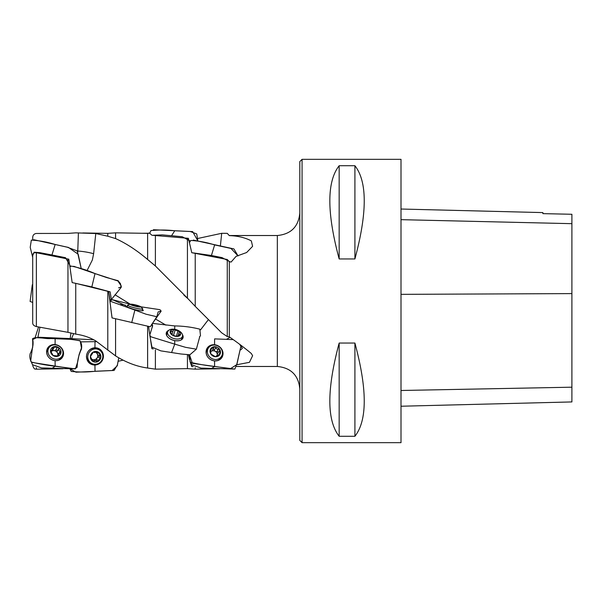<?xml version="1.0" encoding="UTF-8"?>
<svg xmlns="http://www.w3.org/2000/svg" width="602" height="602" viewBox="0 0 602 602"><rect width="100%" height="100%" fill="white"/><g stroke="black" fill="none" stroke-linecap="round" stroke-linejoin="round"><path stroke-width="0.9" d="M227.263 233.38L229.317 235.63L227.263 233.35L221.702 233.305L197.373 238.565M107.788 350.251L107.788 291.315L75.739 283.346L75.739 334.11L78.418 334.577C84.762 335.728 90.556 337.842 95.793 340.928L115.569 355.895L115.569 318.894M187.44 354.999L187.44 368.65L155.391 369.146L147.618 368.018L147.618 326.374M147.618 368.018C136.91 366.573 126.232 362.532 115.569 355.895M36.368 252.735L67.966 259.018L67.966 332.327L36.368 326.57C34.103 325.953 32.884 324.847 32.704 323.244L32.704 254.992C32.944 253.246 34.163 252.494 36.368 252.735L36.368 326.57M155.391 369.146L155.391 349.935M219.745 368.77L195.221 369.154L195.221 367.747M195.221 253.133L195.221 306.35L221.702 332.846L227.263 336.556L227.263 259.5L191.775 252.712L188.396 238.317L151.9 235.254L149.702 233.215L150.944 230.589C158.89 229.783 166.829 229.844 174.753 230.769L190.209 231.499L196.749 233.93L197.847 240.89L192.632 231.589L153.405 229.723M195.221 306.35L187.44 298.125L187.44 238.287M187.44 298.125L155.391 265.971L155.391 235.247M155.391 265.971L147.618 259.485L147.618 233.35L115.569 232.846L115.569 238.573L107.788 236.21L107.788 233.35L82.813 232.959M147.618 259.485C136.91 250.364 126.232 243.389 115.569 238.573M32.704 239.686L32.704 237.354C32.884 235.058 34.103 233.764 36.368 233.463L67.966 233.41L75.739 232.854L95.793 233.538L93.619 253.713L92.362 259.974L87.019 270.629M107.788 236.21L95.793 233.538M32.704 347.354L32.756 341.71M32.704 284.957L32.704 257.332L30.213 247.347L31.334 240.108C39.28 240.537 47.219 241.996 55.151 244.487L51.96 254.985L39.913 252.674L34.081 252.2L32.403 256.384M32.704 239.25L32.794 239.679M68.997 339.257L68.884 338.512L37.896 337.21L39.95 327.247M37.896 337.21L37.836 337.805M38.536 326.976L35.149 337.564M93.746 339.799L68.884 338.512M75.739 334.11L67.966 332.327M67.966 259.018L68.794 259.138L72.165 282.594L75.739 283.346M110.143 300.503L108.661 291.511L107.788 291.315M150.252 326.773L112.032 317.909L108.661 291.511M113.402 318.247L112.032 317.909M153.277 348.949L151.9 348.656L148.528 326.457M73.662 333.636L71.6 338.474M151.9 347.038L151.9 348.656M155.534 319.045L165.964 325.133M115.005 294.762L130.318 304.228A5.38 0.677 13.8 0 0 130.378 304.499A5.38 0.677 13.8 0 0 132.222 305.349A5.38 0.677 13.8 0 0 137.361 306.696A5.38 0.677 13.8 0 0 140.575 306.997A5.38 0.677 13.8 0 0 140.672 306.96A5.38 0.677 13.8 0 0 138.806 305.854A5.38 0.677 13.8 0 0 133.659 304.507A5.38 0.677 13.8 0 0 130.348 304.251L130.8 304.853M221.702 233.305L220.347 246.263M193.152 366.693L191.775 366.52L189.954 361.268M189.577 359.823L188.516 355.12M240.777 349.86L242.38 348.302L239.807 344.585M234.863 369.079L236.932 363.751L240.92 346.112L236.834 364.594L230.483 368.665L192.399 363.345L189.57 354.977L190.142 361.599L190.811 362.412C198.758 364.248 206.697 365.61 214.621 366.513L234.863 369.079L201.068 368.1L191.978 364.902L191.737 364.323L191.775 366.52M226.472 339.325L230.024 337.368M208.247 319.828L200.549 329.866M229.317 235.63C237.715 235.849 245.052 237.602 251.327 240.883L252.599 246.331L246.632 252.516L236.112 256.339L231.1 262.058L229.317 261.697L229.317 336.857C237.715 342.696 245.052 348.249 251.327 353.517L252.614 355.707L249.431 362.329L236.812 364.752M227.263 336.556L229.317 336.857M229.317 261.697L227.263 259.5M299.819 301L299.819 161.584L302.069 159.334L302.069 442.666L299.819 440.416L299.819 301M302.069 442.666L401.007 442.666L401.007 159.334L302.069 159.334M339.167 343.042L354.909 343.042C367.348 389.359 367.348 420.437 354.909 436.277L339.167 436.277C326.728 420.437 326.728 389.359 339.167 343.042L339.167 436.277M339.167 165.723L354.909 165.723C367.348 181.563 367.348 212.641 354.909 258.958L339.167 258.958C326.728 212.641 326.728 181.563 339.167 165.723L339.167 258.958M401.007 406.23L571.9 401.933L571.9 214.274L542.891 213.635L571.9 214.274M401.007 209.029L542.891 212.596L542.891 213.635M354.909 436.277L354.909 343.042M354.909 258.958L354.909 165.723M217.299 355.165A3.89 3.499 32.6 0 0 217.322 354.555A3.89 3.499 32.6 0 0 211.52 351.154A3.89 3.499 32.6 0 0 211.197 351.342M217.435 355.112A2.197 1.972 -147.4 0 1 217.608 353.479L219.602 350.484M215.885 356.662L216.427 355.82L219.888 354.443L219.647 349.438L218.503 349.092C217.111 349.446 216.238 348.934 215.877 347.557L215.027 346.729L210.61 349.002L210.85 354.006L215.471 356.723L216.268 356.241L216.05 356.572M212.897 349.461A0.971 0.873 -147.4 0 1 214.259 350.078A2.197 1.972 -147.4 0 0 216.886 351.621A0.971 0.873 -147.4 0 1 218.09 352.727M214.184 347.203L212.22 350.522A2.197 1.972 -147.4 0 1 211.182 351.29M206.17 353.299A7.758 6.976 -147.4 0 1 207.02 350.206A7.758 6.976 -147.4 0 1 207.178 349.943L208.375 348.076A7.758 6.976 -147.4 0 1 218.669 346.391A7.758 6.976 -147.4 0 1 221.438 356.444A7.758 6.976 -147.4 0 1 211.287 358.228A7.758 6.976 -147.4 0 1 208.209 348.34A7.758 6.976 -147.4 0 1 208.375 348.076M221.438 356.444L220.242 358.31A7.758 6.976 -147.4 0 1 217.615 360.628M210.595 348.994A5.395 4.854 -147.4 0 1 219.67 349.446A5.395 4.854 -147.4 0 1 215.486 356.738A5.395 4.854 -147.4 0 1 210.595 348.994M219.888 354.443A5.38 4.839 32.6 0 0 219.647 349.438A5.38 4.839 32.6 0 0 215.027 346.729A5.38 4.839 32.6 0 0 210.61 349.002A5.38 4.839 32.6 0 0 210.85 354.006A5.38 4.839 32.6 0 0 215.471 356.723A5.38 4.839 32.6 0 0 219.888 354.443M179.313 332.146L179.103 331.401L174.091 329.557L173.293 330.257C172.985 331.514 172.27 331.815 171.164 331.153L170.343 331.138L170.675 332.161L171.653 334.577L172.691 335.163L176.672 336.42L180.419 334.84L179.915 334.366L179.622 335.329M172.578 335.118A0.971 0.572 -163 0 1 173.203 335.367M171.931 334.78L173.293 330.257M179.915 334.366C178.749 334.193 178.501 333.546 179.17 332.417L178.004 335.781M167.77 331.446A7.758 4.598 -163 0 1 173.782 329.204A12.589 12.589 0 0 1 178.824 330.754A7.758 4.598 -163 0 1 182.451 336.383A7.758 4.598 -163 0 1 173.692 338.505A7.758 4.598 -163 0 1 167.619 331.837A7.758 4.598 -163 0 1 167.77 331.446M170.328 331.13A5.395 3.198 -163 0 1 179.125 331.409A5.395 3.198 -163 0 1 176.687 336.428A5.395 3.198 -163 0 1 170.328 331.13A5.38 3.191 17 0 0 171.653 334.577A5.38 3.191 17 0 0 176.672 336.42A5.38 3.191 17 0 0 180.419 334.84A5.38 3.191 17 0 0 179.103 331.401A5.38 3.191 17 0 0 174.091 329.557A5.38 3.191 17 0 0 170.343 331.138M138.994 306.41L138.806 305.854L138.731 306.817M132.387 305.41L133.659 304.507L137.587 305.914L137.391 306.704M138.806 305.854L137.587 305.914M130.333 304.243A5.395 0.677 -166.2 0 1 130.506 304.191A5.395 0.677 -166.2 0 1 135.668 304.943A5.395 0.677 -166.2 0 1 140.605 306.666A5.395 0.677 -166.2 0 1 135.721 306.35A5.395 0.677 -166.2 0 1 130.333 304.243L131.793 305.199M140.605 306.666A12.589 12.589 0 0 1 142.636 308.675A7.758 0.978 -166.2 0 1 142.704 308.856A7.758 0.978 -166.2 0 1 134.938 307.953A7.758 0.978 -166.2 0 1 127.632 305.161A7.758 0.978 -166.2 0 1 127.722 305.056A7.758 0.978 -166.2 0 1 127.767 305.033A12.589 12.589 0 0 1 130.499 304.191M93.671 351.937L94.943 352.606L93.415 352.035L90.428 356.519L92.678 361.283A5.38 5.185 117.6 0 0 100.858 357.061A5.38 5.185 117.6 0 0 93.415 352.035A5.38 5.185 117.6 0 0 92.678 361.283L93.731 361.155L92.219 360.365M96.96 361.524L95.507 360.621L93.731 361.155M96.681 361.305L97.87 361.554L98.314 360.455L96.704 359.612A2.197 2.115 -62.4 0 1 98.397 357.069A0.971 0.933 -62.4 0 0 98.863 355.406M94.228 352.012L98.608 352.305L100.858 357.061L98.314 360.455M92.279 359.417A3.89 3.747 117.6 0 0 97.358 354.142A2.197 2.115 -62.4 0 0 98.269 355.09L100.158 356.053M90.413 356.519A5.395 5.2 -62.4 0 1 98.623 352.298A5.395 5.2 -62.4 0 1 97.893 361.561A5.395 5.2 -62.4 0 1 90.413 356.519M87.787 356.226A7.758 7.48 -62.4 0 1 98.894 349.739A7.758 7.48 -62.4 0 1 101.926 360.071A7.758 7.48 -62.4 0 1 87.787 356.226M91.707 363.488L90.511 362.863A7.758 7.48 -62.4 0 1 86.929 353.841M88.246 351.327A7.758 7.48 -62.4 0 1 97.697 349.115L98.894 349.739M96.26 352.787A3.89 3.747 117.6 0 1 97.358 354.142A2.197 2.115 -62.4 0 1 97.268 352.509A0.971 0.933 -62.4 0 0 97.291 352.403M93.882 352.05A3.89 3.747 117.6 0 0 93.257 352.132M92.226 360.222A2.197 2.115 -62.4 0 1 94.484 360.011L96.019 360.809M96.704 359.612A0.971 0.933 -62.4 0 1 95.906 360.756M60.862 352.509L59.049 353.683L57.468 356.106A3.89 3.484 32 0 0 57.852 354.616A3.89 3.484 32 0 0 57.378 352.772A3.89 3.484 32 0 0 50.974 351.861M60.245 351.259C58.913 350.936 58.432 350.071 58.793 348.656L58.447 347.482L53.239 346.918A5.38 4.816 32 0 0 50.545 350.921A5.395 4.831 -148 0 1 58.462 347.474A5.395 4.831 -148 0 1 58.326 356.075A5.395 4.831 -148 0 1 50.53 350.921L51.162 350.274L50.545 350.921L53.104 355.504L58.311 356.068A5.38 4.816 32 0 0 61.005 352.057L60.245 351.259L58.627 353.841A0.971 0.873 -148 0 1 58.83 353.938M58.627 353.841A2.197 1.964 -148 0 1 57.175 351.237A0.971 0.873 -148 0 0 55.617 350.206A2.197 1.964 -148 0 1 52.66 349.882A0.971 0.873 -148 0 0 52.336 349.657M53.239 346.918L52.69 347.994L53.239 346.918A5.38 4.816 32 0 1 58.447 347.482A5.38 4.816 32 0 1 61.005 352.057M50.545 350.921A5.38 4.816 32 0 0 53.104 355.504A5.38 4.816 32 0 0 58.311 356.068L58.687 355.255L58.146 356.121M58.311 356.068L58.785 354.014M50.583 351.207L52.359 349.619L52.69 347.994M46.7 353.073A7.758 6.946 -148 0 1 47.656 349.837L48.852 347.926A7.758 6.946 -148 0 1 59.116 346.15A7.758 6.946 -148 0 1 62.006 356.158A7.758 6.946 -148 0 1 53.473 358.762A7.758 6.946 -148 0 1 47.889 351.222A7.758 6.946 -148 0 1 48.852 347.926M62.006 356.158L60.81 358.07A7.758 6.946 -148 0 1 58.326 360.342M32.704 284.468L32.305 284.754L32.704 285.1M32.704 296.741L32.704 300.3M32.704 302.422L30.1 301.467L32.297 284.746M149.341 233.237L141.297 233.252M190.134 241.011L182.255 236.737L162.269 234.87L153.277 235.247M174.753 230.769L171.57 235.698M230.017 261.832L222.01 257.611L211.437 255.489L193.152 252.878M189.577 242.41L190.811 240.461C198.758 240.905 206.697 242.388 214.621 244.909L230.995 248.46L238.076 255.948L233.892 248.912L193.272 240.07M214.621 244.909L211.437 255.489M55.143 366.249L51.96 368.364L55.143 366.249L75.423 368.875L41.583 367.935L32.485 364.692L31.334 362.073C39.28 363.917 47.219 365.316 55.151 366.249L55.075 360.673C60.238 360.681 63.067 358.258 63.571 353.412C63.067 348.475 60.23 345.518 55.075 344.547C49.913 344.547 47.084 346.963 46.572 351.809C47.084 356.753 49.913 359.703 55.075 360.673M55.075 344.57A8.721 7.811 -148 0 1 62.676 349.762A8.721 7.811 -148 0 1 61.81 358.122A8.721 7.811 -148 0 1 50.929 359.236A8.721 7.811 -148 0 1 47.167 348.964A8.721 7.811 -148 0 1 55.075 344.57M75.423 368.875L77.65 362.111L79.088 354.616L81.451 347.979L80.216 340.913C72.165 339.227 63.804 338.497 55.151 338.73L55.075 344.547L55.151 338.73L36.489 337.692L32.561 339.641L33.027 343.75L30.634 361.208M86.44 356.685C86.951 361.937 89.781 364.744 94.943 365.105C100.105 364.428 102.934 361.448 103.439 356.166C102.934 350.913 100.098 348.106 94.943 347.753C89.781 348.423 86.951 351.402 86.44 356.685M94.943 347.768A8.721 8.413 -62.4 0 1 102.393 360.32A8.721 8.413 -62.4 0 1 87.057 353.487A8.721 8.413 -62.4 0 1 94.943 347.768L95.018 341.658L80.977 341.876L96.636 341.635L95.018 341.658L94.943 347.753M95.018 371.276L112.183 370.508L117.262 365.813L118.767 357.791L117.382 364.993L114.102 370.448L75.987 372.202L69.975 368.883L71.202 371.411C79.155 372.232 87.087 372.186 95.018 371.276L94.943 365.105M118.082 361.305L123.139 360.147L118.082 361.305M70.449 266.302L65.52 257.701L51.96 254.985M55.143 244.502L67.138 247.174L77.214 250.914L81.21 268.522L78.207 254.255L68.462 247.437L33.795 239.716M110.061 300.014L111.378 299.465L110.121 291.835L91.835 286.928L73.534 282.88M69.967 266.874L71.202 266.099C79.155 267.664 87.087 270.155 95.018 273.579L117.134 280.75L117.924 280.509L120.468 283.67L121.175 287.402L111.4 299.48M95.018 273.579L91.835 286.928M126.307 306.418L126.676 306.832A8.721 1.099 -166.2 0 1 126.337 306.395A8.721 1.099 -166.2 0 1 127.398 306.132L126.307 306.418M132.876 309.097L134.81 309.594C139.973 310.767 142.802 311.076 143.314 310.512L142.463 309.819A8.721 1.099 -166.2 0 1 143.284 310.549A8.721 1.099 -166.2 0 1 132.741 309.059M125.683 305.605L112.642 299.766L109.835 300.865L111.077 301.527L134.886 310.083L134.81 309.594M125.577 305.169L123.907 304.936M131.703 322.672L134.886 310.083L146.023 314.206L156.813 316.727L158.153 311.911L161.163 311.091L159.951 309.684L140.763 306.787L112.649 299.766M171.57 352.561L174.753 344.133L185.529 347.324L196.372 349.183L189.901 354.774L180.939 353.991L160.839 350.868L151.937 347.128L149.748 335.201L150.944 336.804L174.753 344.133L174.678 340.612C179.84 341.281 182.669 340.055 183.181 336.909L182.414 334.569M168.688 330.34L166.182 333.636C166.686 336.969 169.523 339.295 174.678 340.612M182.429 334.607A8.721 5.17 -163 0 1 182.933 338.083A8.721 5.17 -163 0 1 173.165 340.22A8.721 5.17 -163 0 1 166.272 332.974A8.721 5.17 -163 0 1 168.635 330.378M196.372 349.183L199.819 336.435L200.489 335.773L199.819 329.166C191.767 327.127 183.414 326.043 174.753 325.923L174.678 329.941L174.753 325.923L152.472 323.387L152.118 323.929L152.652 325.712L149.748 335.194M206.05 352.035C206.554 356.994 209.391 359.951 214.545 360.914C219.707 360.907 222.544 358.468 223.049 353.6C222.537 348.641 219.707 345.683 214.545 344.728C209.391 344.735 206.554 347.166 206.05 352.035M214.545 344.743A8.721 7.841 -147.4 0 1 222.176 349.995A8.721 7.841 -147.4 0 1 221.212 358.423A8.721 7.841 -147.4 0 1 210.316 359.424A8.721 7.841 -147.4 0 1 206.667 349.107A8.721 7.841 -147.4 0 1 214.545 344.743M214.621 366.52L211.437 368.499L214.621 366.52L214.545 360.914M214.621 338.881L233.102 339.618L214.621 338.881L214.545 344.728L214.621 338.888M32.5 338.76C33.772 343.087 32.99 348.069 30.153 353.713C29.453 356.888 29.972 359.778 31.725 362.389L68.493 368.146C72.029 369.304 74.904 369.034 77.109 367.325C77.402 360.5 78.832 354.48 81.39 349.273C82.098 346.097 81.579 343.2 79.825 340.597L70.314 339.317L50.779 338.55C44.894 339.174 36.489 336.014 32.5 338.76M73.662 266.28L106.516 277.53L117.593 280.585L121.318 286.085M121.318 286.928L118.602 287.831M36.368 367.671L36.368 369.192C35.488 368.477 34.788 370.847 32.704 365.595M70.961 333.019A20.235 3.251 -82.7 0 0 70.238 338.444M93.619 253.713A40.168 15.185 0 0 0 77.763 251.011L77.229 250.974M78.418 232.891L77.763 251.011A20.235 3.808 -85.5 0 1 77.688 252.772M236.654 366.475L277.334 366.475L277.334 235.525C290.992 234.193 298.487 226.698 299.819 213.04M571.9 387.191L401.007 390.487M571.9 293.603L401.007 294.348M571.9 223.673L401.007 219.662M211.55 348.761L210.67 350.146M215.877 347.557L214.259 350.078M218.503 349.092L216.886 351.621M219.61 353.487L218.684 354.939M171.164 331.153L170.81 332.319M175.054 330.302L173.466 335.472M177.899 331.356L176.356 336.39M132.899 305.131L132.794 305.545M134.667 305.146L134.449 306.027M100.015 357.912L98.397 357.069M98.879 353.351L97.268 352.509M94.439 352.193L93.935 351.922M54.278 347.301L52.66 349.882M57.235 347.625L55.617 350.206M58.793 348.656L57.175 351.237M62.548 355.075A8.496 7.608 -148 0 1 61.306 358.649M46.918 349.649A8.496 7.608 -148 0 1 49.59 346.97M61.126 357.573A7.856 7.036 -148 0 1 59.5 359.883M46.595 351.809A7.856 7.036 -148 0 1 47.972 349.341M96.546 347.881A8.496 8.187 -62.4 0 1 101.73 352.396M95.507 364.3A8.496 8.187 -62.4 0 1 88.84 362.622M92.46 348.227A7.856 7.57 -62.4 0 1 98.472 349.514M91.286 363.269A7.856 7.57 -62.4 0 1 86.793 359.07M181.924 338.098A8.496 5.034 -163 0 1 182.158 339.219M166.272 334.351A8.496 5.034 -163 0 1 167.093 333.553M222.018 355.3A8.496 7.638 -147.4 0 1 220.708 358.935M206.418 349.777A8.496 7.638 -147.4 0 1 209.172 347.076M220.565 357.806A7.856 7.058 -147.4 0 1 218.85 360.169M206.072 351.989A7.856 7.058 -147.4 0 1 207.502 349.438M63.007 368.733L36.368 369.192M227.263 233.35L224.674 233.305M107.788 233.35L115.569 232.846M147.618 233.35L149.71 233.215M187.44 368.65L195.221 369.154M188.102 298.825L183.843 295.018M229.317 235.525L277.334 235.525M277.334 366.475C290.992 367.807 298.487 375.302 299.819 388.96M219.549 354.977L219.865 354.48M170.148 331.762L170.321 331.205M167.619 331.837L166.566 335.261M182.451 336.383L181.405 339.806M127.632 305.161L127.172 307.028M142.704 308.856L142.222 310.798M132.809 305.545L132.944 304.988M97.562 351.749L98.51 352.245M50.959 351.854L52.359 349.619M148.724 233.057L149.717 233.057M32.561 339.641L33.035 344.923M116.923 280.487L117.924 280.509M112.032 317.563L109.835 300.872M120.671 304.492L122.515 304.868M133.012 309.135L125.938 306.538M151.343 324.99L161.163 311.091M150.267 326.781L156.813 316.727M152.11 323.936L152.344 327.187M199.473 336.857L200.496 335.765M191.767 364.391L190.142 361.599"/></g></svg>
